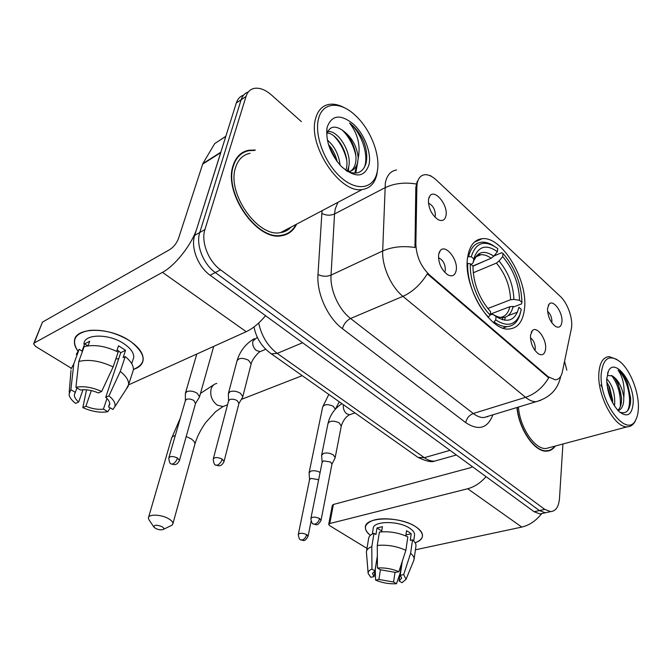 <?xml version="1.0" encoding="UTF-8"?>
<svg xmlns="http://www.w3.org/2000/svg" width="672" height="672" viewBox="0 0 672 672"><rect width="100%" height="100%" fill="white"/><g stroke="black" fill="none" stroke-linecap="round" stroke-linejoin="round"><path stroke-width="1.01" d="M467.628 257.368C462.714 285.642 489.896 331.708 509.233 329.003C518.011 328.096 523.11 321.275 524.521 308.532C528.083 279.93 501.95 236.04 482.177 238.703C474.306 239.585 469.459 245.809 467.628 257.368M545.605 348.835C544.908 354.127 542.598 355.858 538.675 354.018C533.266 349.793 530.519 343.619 530.443 335.488L532.35 330.616C536.911 325.609 546.706 339.184 545.605 348.835M534.92 350.423L535.282 348.709C535.231 343.921 533.61 340.267 530.41 337.756M456.229 270.144C455.179 275.411 452.399 276.998 447.888 274.89C441.403 270.01 438.295 263.248 438.581 254.604L440.336 250.463C445.612 243.877 458.178 259.602 456.229 270.144M444.671 272.286L445.36 270.236C445.309 264.02 443.008 259.846 438.455 257.704M561.918 321.72C561.347 326.567 559.28 328.18 555.727 326.575C550.435 322.51 547.697 316.487 547.52 308.507L549.234 303.971C553.468 299.258 562.892 312.539 561.918 321.72M551.762 322.711L551.922 321.661C551.88 317.369 550.427 313.916 547.554 311.296M446.032 215.393C445.049 220.156 442.445 221.592 438.22 219.71C431.474 214.788 428.224 207.984 428.484 199.29L429.996 195.703C435.061 188.983 448.081 205.136 446.032 215.393M434.893 217.132L435.347 215.645C435.305 209.588 432.995 205.414 428.408 203.12M416.867 187.009L417.186 183.532C418.219 178.214 420.722 175.291 424.687 174.745C428.308 174.451 432.146 176.182 436.212 179.936L560.263 296.377C567.857 303.232 573.443 319.662 571.301 328.902L562.338 371.96C561.204 376.975 558.835 379.596 555.223 379.814L548.058 376.648L429.576 275.008C420.924 266.641 416.346 256.334 415.859 244.079L416.867 187.009L415.817 187.547L417.262 181.23M255.352 150.049L248.707 150.242C241.13 151.78 235.948 156.845 233.142 165.438C223.112 192.965 257.183 241.366 281.585 235.721C288.422 234.637 293.437 230.773 296.612 224.146M285.104 234.898L286.28 233.948M516.936 407.526C518.868 429.29 534.66 452.214 546.563 451.139C550.108 451.004 553.031 449.299 555.324 446.032M546.235 451.147L546.865 450.752M242.323 152.678L243.877 152.368M243.533 95.189C240.055 96.331 237.644 98.935 236.309 102.992L194.687 235.376C190.537 247.43 198.038 266.784 210.134 275.243L534.106 511.728L539.398 510.552L545.303 512.778L548.125 512.156L545.303 512.778L539.398 510.552L215.3 272.546L539.398 510.552L544.723 509.359L550.628 511.602C555.794 511.174 558.751 506.78 559.499 498.422L562.918 443.999M194.687 235.376L199.777 232.478C195.653 244.574 203.188 264.02 215.3 272.546C203.188 264.02 195.653 244.574 199.777 232.478L241.139 99.742L199.777 232.478L204.918 229.555C200.81 241.676 208.387 261.223 220.517 269.816L544.723 509.359M248.38 91.93C244.885 93.055 242.474 95.659 241.139 99.742C242.474 95.659 244.885 93.055 248.38 91.93M540.8 400.302L536.029 401.722C532.72 401.764 529.234 400.302 525.571 397.328C535.114 394.061 542.816 387.584 548.696 377.891L427.316 273.84C420.68 284.466 412.549 291.967 402.931 296.344C391.146 286.952 381.94 266.364 382.679 250.967C392.162 246.817 402.923 245.666 414.977 247.506L415.817 187.547M566.832 370.163L564.547 361.351M301.409 121.632L271.37 94.912C265.264 89.628 259.51 87.469 254.1 88.418C250.16 89.342 247.464 92.022 246.019 96.466L204.918 229.555M241.324 153.938L239.887 154.476M534.106 511.728L540.028 513.946L542.858 513.316M77.7 350.792C71.047 340.04 74.945 333.253 89.393 330.431C102.976 329.322 116.348 332.749 129.511 340.721L131.132 341.821C146.261 354.379 147.025 363.586 133.426 369.432C139.364 367.534 142.615 364.308 143.17 359.755C143.464 353.447 138.911 347.105 129.511 340.721C108.906 326.558 74.525 327.079 74.458 341.099C74.18 344.165 75.264 347.39 77.7 350.792M220.928 152.141L197.081 227.783C192.31 243.818 175.358 265.608 162.49 272.345L34.264 342.98L33.608 343.879L35.566 346.424L71.123 368.096M265.541 315.689C259.199 323.308 252.756 328.642 246.204 331.699L128.587 384.854M33.81 343.367L42.445 322.132L169.991 249.455C173.804 246.901 176.635 243.247 178.483 238.493L202.835 163.632L214.729 143.581L225.842 136.273M82.992 389.752L78.691 401.982C75.701 399.487 74.248 397.102 74.357 394.808L76.994 387.937M78.809 361.46L75.928 387.299L80.48 390.029C85.882 389.222 91.871 390.197 98.431 392.935L101.648 391.465L113.123 366.946L118.154 352.078C105.563 345.996 94.223 344.198 84.143 346.685L78.809 361.46C88.948 359.058 100.388 360.881 113.123 366.946M116.651 351.322L118.524 345.803L125.555 350.314L123.102 357.622L125.236 356.597L120.28 371.431L108.94 395.884L105.706 397.337L120.767 352.657L117.113 349.952M83.933 343.938C84.025 333.774 108.805 333.404 123.74 343.594C130.612 348.222 133.946 352.85 133.745 357.462L132.838 360.234M125.236 356.597C130.931 361.192 133.652 365.618 133.4 369.877L132.392 372.968M120.28 371.431C126.059 375.992 128.831 380.369 128.612 384.569L126.092 389.432M75.928 387.299C83.572 385.846 92.14 387.232 101.648 391.465M108.94 395.884C113.694 399.731 115.685 403.301 114.904 406.602L112.93 409.475L108.562 406.854L109.746 403.309M106.982 398.513L103.421 409.105L107.78 411.709L110.242 407.862M107.78 411.709C100.304 413.003 91.988 411.642 82.832 407.627L85.898 406.241L91.325 390.592M86.495 389.827L82.832 407.627M105.706 397.337C108.536 399.773 109.889 402.083 109.78 404.267L108.562 406.854M103.421 409.105C98.112 409.828 92.274 408.878 85.898 406.241M88.032 345.845L89.687 341.25L84.672 343.846L82.06 351.103L79.136 349.272L73.786 363.989L70.862 389.71L75.407 392.414M76.297 354.43L79.136 349.272M70.972 369.062L73.786 363.989M78.691 401.982L75.634 403.385C71.644 400.344 69.451 397.337 69.04 394.363L70.862 389.71M118.692 358.814L115.844 358.89M84.672 343.846L87.881 345.862M120.767 352.657L125.555 350.314M377.202 171.83C380.797 155.526 370.65 129.326 355.362 115.441C340.284 100.96 322.476 101.867 318.52 118.877C314.118 135.433 325.004 163.657 341.183 177.652C357.302 191.89 373.859 188.605 377.143 172.082L377.202 171.83M345.097 108.108C339.511 104.958 334.295 103.69 329.456 104.328C322.535 105.445 317.923 110.158 315.63 118.482C307.322 144.984 340.108 194.015 362.216 189.512C369.97 188.429 374.892 183.28 376.975 174.056L377.681 168.605M250.085 153.292C243.029 154.72 238.199 159.44 235.612 167.454C226.363 193.007 257.939 237.846 280.594 232.604C284.794 231.983 288.296 230.135 291.102 227.06M240.156 154.879L238.77 155.526M254.755 150.419L248.9 150.679C241.399 152.2 236.267 157.214 233.495 165.732C223.583 192.965 257.292 240.862 281.442 235.276C287.969 234.251 292.816 230.647 295.991 224.473M327.751 131.662L328.062 131.628C338.192 129.881 353.161 154.199 348.298 168.218L347.08 171.192M327.256 132.997C337.487 133.333 350.591 156.282 346.03 169.47L345.752 170.335M346.618 170.957C356.219 175.258 362.611 172.956 365.803 164.035C367.634 157.156 366.803 149.285 363.3 140.406C359.713 133.073 355.144 127.285 349.6 123.035C357.798 133.77 360.679 145.471 358.243 158.138L357.47 163.153C356.076 167.849 353.228 170.638 348.919 171.511L347.978 171.62M358.243 158.138C357.042 146.244 351.767 136.937 342.434 130.225C351.565 136.592 358.445 153.947 355.16 164.422C354.119 168.059 352.086 170.604 349.054 172.066M327.365 140.062C334.597 146.185 338.831 154.535 340.057 165.119M328.465 144.472C332.716 149.26 335.614 154.972 337.168 161.624M327.298 126.798L326.894 128.94C325.954 142.145 330.767 154.652 341.317 166.446C355.312 178.374 364.56 177.719 369.054 164.48C371.566 152.737 364.375 134.148 353.438 124.127C340.712 113.938 331.993 114.836 327.298 126.798M342.434 130.225C334.748 125.202 329.641 126.311 327.096 133.56L326.894 128.94M283.66 235.326L284.894 234.469M349.6 123.035C361.511 132.695 369.197 155.324 364.342 167.504M342.392 130.192C349.18 137.088 353.674 145.614 355.874 155.77M356.538 165.589L354.858 173.174M333.866 135.946C340.225 142.514 344.501 150.562 346.685 160.07M347.5 170.369L347.416 171.36M328.768 145.463L336.781 161.112M357.756 162.011L355.748 173.132M348.676 166.664L348.449 171.578M155.635 528.461C159.012 529.973 161.641 530.25 163.531 529.292C164.22 528.536 163.682 527.646 161.918 526.621C156.626 524.647 153.964 524.798 153.922 527.075L155.635 528.461M149.05 519.91L148.386 517.978C148.226 513.971 160.994 514.324 168.344 518.582C171.419 520.33 172.948 522.018 172.931 523.656L172.15 525.118L170.083 526.126M490.283 314.521L493.08 314.479C503.387 320.494 510.09 317.806 513.215 306.407L509.872 306.701L490.325 314.152M479.044 255.528L478.355 255.049M472.937 266.238L485.302 260.736M502.27 319.696L502.841 317.722M504.529 320.233L505.302 317.243M493.945 255.998L501.715 252.697L503 253.445C515.088 267.716 521.396 284.046 521.942 302.442L521.514 303.92L513.047 307.146M508.225 315.622L517.432 312.178M495.709 319.906L496.079 316.52C507.898 323.585 515.5 320.502 518.893 307.272L521.287 309.414L519.7 314.975C514.878 325.399 506.881 327.046 495.709 319.906L494.054 321.938C498.658 325.198 502.975 326.76 507.016 326.617C512.56 326.239 516.617 322.98 519.179 316.823L520.422 312.95M494.054 321.938L493.181 322.266M488.074 317.36L490.207 315.134C478.321 303.274 469.417 280.232 470.35 263.777L467.754 263.39C466.687 280.594 476.053 304.828 488.552 317.176M467.754 263.39L467.216 263.617M521.942 302.442L519.565 300.292C519.002 283.903 513.366 269.329 502.656 256.561L503 253.445M470.35 263.777L472.945 266.095C473.248 283.315 479.128 298.528 490.594 311.749L490.207 315.134M502.656 256.561L499.052 261.022L496.415 263.088L473.189 272.798M487.788 308.54L510.586 299.737L513.904 299.435L519.565 300.292M493.08 314.479L496.079 316.52M479.363 255.385L478.708 254.923M467.72 256.738L471.265 256.704C475.902 242.18 484.73 239.467 497.767 248.573L497.414 251.698C486.763 244.28 479.128 245.952 474.524 256.704L473.852 259.031L471.265 256.704M493.685 245.843C489.476 243.155 485.495 241.945 481.74 242.197C475.23 242.861 470.879 247.565 468.686 256.326M472.844 266.011L491.14 258.258L493.794 256.183L497.414 251.698M473.852 259.031L473.08 262.735L471.257 264.592M199.013 397.824L199.567 396.673L197.039 393.154C193.444 391.138 190.092 390.6 186.992 391.541L185.371 393.38L185.388 400.596M195.544 403.469L193.83 400.487C191.226 399.042 188.798 398.647 186.556 399.319L185.38 400.638L168.924 457.556M318.553 480.194L317.713 479.506L310.968 478.388L309.557 479.657L298.326 534.316M320.107 472.441C317.05 470.837 314.017 470.366 311.027 471.038L309.078 472.811L309.557 479.69M242.239 397.858L242.777 396.682L240.408 393.263C236.838 391.213 233.428 390.667 230.177 391.616L228.362 393.624L228.547 400.949L229.866 399.504C232.218 398.832 234.688 399.227 237.275 400.697L238.946 403.444L242.693 397.085M334.866 458.422L335.185 457.573L333.312 454.902C330.154 453.096 326.936 452.575 323.669 453.323L321.602 455.255L322.14 462.302M331.943 464.209L330.632 462.025L323.644 460.874L322.148 462.26L310.918 518.314M370.39 535.34C363.208 529.284 363.804 524.404 372.179 520.699C382.763 516.482 405.241 519.599 415.825 526.806L416.48 527.243C424.83 533.862 424.385 539.045 415.145 542.8C419.782 541.187 422.226 538.885 422.495 535.878C422.579 532.846 420.361 529.822 415.825 526.806C400.327 515.936 364.577 516.608 365.375 527.386C365.282 530.032 366.954 532.686 370.39 535.34M486.083 476.675C480.497 482.933 474.373 486.956 467.704 488.737L329.776 523.538L328.7 524.412L329.666 525.655L366.979 548.394M541.724 513.568C536.029 520.792 529.376 525.302 521.783 527.075L415.422 549.797M328.726 524.269L332.312 505.386L333.388 504.479L470.106 467.83L472.466 466.729M377.345 556.34L374.102 576.618L372.49 573.644L374.959 570.914L377.345 555.996M381.209 531.854L381.805 530.519M377.261 545.446L377.454 568L380.461 569.797L395.422 572.384L398.874 571.704L405.871 550.334L407.828 536.878C398.782 532.694 389.315 531.082 379.411 532.048L377.261 545.446C387.215 544.547 396.757 546.176 405.871 550.334M372.288 534.072L373.178 528.688C372.649 520.867 398.454 520.397 409.693 528.226C413.011 530.426 414.641 532.627 414.582 534.845L414.498 535.475M405.779 535.92L406.535 530.737L409.122 532.19L411.214 533.744L410.264 540.38L412.532 539.876C414.91 541.884 416.06 543.841 415.985 545.765L415.884 546.462M402.259 561.372L400.226 575.291L403.687 574.619L410.617 553.308L412.532 539.876M410.617 553.308C413.02 555.29 414.187 557.222 414.12 559.112L413.574 560.927M377.454 568C384.88 567.546 392.02 568.781 398.874 571.704M403.687 574.619L406.048 579.323L401.982 582.7L399.076 580.961L401.68 563.153M395.027 572.225L393.565 582.011L396.472 583.741L400.268 572.771M396.472 583.741C389.222 584.119 382.259 582.91 375.589 580.112L378.907 579.457L380.428 569.78M375.262 569.411L375.589 580.112M400.226 575.291L401.713 578.147L399.076 580.961M393.565 582.011L378.907 579.457M381.595 531.829L382.418 526.655L377.009 527.948L375.942 534.534L373.993 533.324L371.801 546.664L371.952 569.125L374.959 570.914M366.542 551.032L368.6 538.658C368.777 536.416 370.574 534.635 373.993 533.324M368.122 573.157L366.4 551.872C366.568 549.671 368.374 547.932 371.801 546.664M374.102 576.618L370.784 577.282L368.155 573.476C367.945 571.645 369.214 570.192 371.952 569.125M405.972 536.004L405.955 534.727M377.009 527.948L381.394 530.704M406.132 534.904L411.214 533.744M638.4 407.568C638.87 392.339 630.731 371.288 620.978 362.494C609.764 353.69 603.17 357.521 601.18 373.976C599.029 402.62 627.379 439.177 635.804 419.731C637.426 416.623 638.291 412.566 638.4 407.568M616.888 359.419L609.16 356.622C603.028 357.134 599.584 362.796 598.836 373.615C597.223 395.564 614.695 428.014 627.203 426.812C630.538 426.762 633.167 424.964 635.082 421.445L636.098 419.143M606.715 378.781C612.41 384.838 615.056 393.288 614.67 404.132L614.393 405.863M619.466 411.995C625.657 414.372 629.345 411.197 630.538 402.461L630.664 398.32L627.329 382.469C624.649 376.782 621.583 372.683 618.122 370.188C622.961 377.194 624.851 386.165 623.809 397.127L623.666 401.562C623.045 406.518 621.197 409.567 618.131 410.701M623.809 397.127C622.012 386.854 618.215 379.798 612.419 375.942C614.519 377.412 616.442 380.008 618.19 383.737L621.55 397.79L621.407 402.209C620.987 405.88 619.777 408.584 617.77 410.323M600.743 384.955L602.465 388.03M606.732 381.998L609.563 387.08L612.562 399.672L612.595 402.772M606.707 378.966C606.976 391.776 610.974 402.553 618.71 411.289C627.22 418.001 632.05 415.195 633.192 402.864C634.318 382.729 614.67 357.092 608.42 371.146L606.707 378.966M612.419 375.942L607.505 375.472M517.146 407.459C519.011 429.03 534.668 451.836 546.487 450.769C549.822 450.643 552.602 449.106 554.828 446.166M518.431 407.064C519.859 427.468 534.761 449.568 546.025 448.518L550.259 447.384M618.122 370.188C626.724 376.698 633.1 401.15 627.362 410.978M611.57 375.43C618.08 384.199 620.987 394.632 620.298 406.728M606.984 384.964L611.369 400.277M627.329 382.469L630.68 399.076M615.132 378.571L617.299 382.679C619.676 387.862 621.096 393.506 621.566 399.613M606.732 382.074L608.773 386.106L612.62 401.512M429.576 275.008L428.837 275.318M415.859 244.079L414.784 244.574M548.058 376.648L547.327 376.883M337.882 202.364L335.219 208.992L334.547 213.956L331.036 275.125L382.679 250.967L385.35 182.759C387.005 175.157 390.734 170.915 396.547 170.033M416.312 184.01C404.569 182.07 394.061 183.355 384.787 187.858L334.547 213.956C330.296 215.737 326.063 215.552 321.863 213.394L322.123 210.68M487.696 416.405L487.536 416.875M492.92 414.817C487.62 428.408 478.565 431.029 465.755 422.663C466.67 418.236 469.174 415.187 473.273 413.507L525.571 397.328L402.931 296.344L350.574 318.486L473.273 413.507C476.952 416.312 480.488 417.665 483.89 417.564L488.905 416.035M560.683 376.387L560.314 378.16M430.332 175.585L431.852 176.627M476.095 240.769L476.557 241.189M465.755 422.663L342.426 328.675C327.667 317.814 316.495 293.16 317.982 274.529L321.863 213.394M246.019 96.466L236.309 102.992M220.517 269.816L210.134 275.243M317.982 274.529C322.316 276.57 326.668 276.772 331.036 275.125C329.952 290.044 338.839 309.691 350.574 318.486C346.45 320.636 343.736 324.03 342.426 328.675M258.678 323.022C261.534 336.05 267.716 346.172 277.242 353.38L302.602 342.745M269.825 352.808L271.32 353.842L277.242 353.38L424.309 457.682L449.996 450.332M416.262 456.162L418.043 457.414L424.309 457.682C427.787 460.118 431.18 461.269 434.482 461.152L439.53 459.732M246.204 331.699L162.49 272.345M220.685 152.687L202.6 164.178M42.445 322.132L34.264 342.98M202.835 163.632L220.844 152.191M225.8 136.408L214.729 143.581M225.691 405.51L222.961 406.577L217.266 405.132C211.991 400.991 209.924 395.657 211.067 389.138C212.058 385.879 213.965 383.972 216.804 383.435M194.67 444.931L194.905 444.108C194.989 442.294 193.586 440.471 190.688 438.631L186.194 436.573M175.291 435.532C172.939 436.094 171.662 437.128 171.461 438.614L148.613 517.205M497.204 317.276L499.624 317.461M494.844 315.68L499.741 317.453C504.89 316.999 508.267 313.412 509.872 306.701M513.904 299.435C513.349 285.062 508.393 272.261 499.052 261.022M510.586 299.737C510.031 286.028 505.31 273.806 496.415 263.088M493.794 256.183C484.369 249.858 477.641 251.454 473.592 260.988L473.08 262.735M491.14 258.258C487.57 255.679 484.176 254.495 480.984 254.696L476.398 256.326M475.524 257.032L473.894 258.838M179.323 460.883L179.449 460.438C177.173 465.175 174.493 464.537 174.384 464.646L171.494 464.033L172.771 463.974C174.888 462.966 176.467 460.984 177.492 458.027C172.981 456.036 170.083 456.019 168.806 457.993C169.117 461.958 170.016 463.974 171.494 464.033L171.133 463.831M195.67 403.015L179.449 460.438L177.492 458.027M308.02 536.558L308.07 536.323C304.282 542.732 303.425 540.061 300.896 539.918L302.257 539.977C304.416 539.188 305.886 537.39 306.65 534.584C302.417 532.812 299.628 532.804 298.276 534.551C298.83 538.213 299.704 540.002 300.896 539.918L300.485 539.683M339.268 401.806L335.294 409.24L333.287 406.283C327.928 403.931 324.391 404.166 322.678 406.98L328.818 394.43M311.086 521.237L308.07 536.323L306.65 534.584M223.919 461.874L224.036 461.454C221.836 466.309 219.089 465.704 218.98 465.814L215.956 465.184L217.375 465.142C219.61 464.117 221.222 462.109 222.197 459.102C217.585 457.052 214.595 457.069 213.226 459.152C213.62 463.151 214.536 465.158 215.956 465.184L215.552 464.94M261.761 350.96L260.056 351.683L256.276 350.44C253.411 347.819 252.286 344.702 252.89 341.099L257.351 337.327M250.975 364.585L251.135 363.964L248.506 360.234C242.6 357.554 238.77 357.798 236.998 360.965C239.887 351.145 245.683 343.694 254.377 338.629M239.005 403.166L224.036 461.454L222.197 459.102M320.972 520.607L321.023 520.346C317.176 526.957 316.252 524.286 313.547 524.068L315.025 524.126C317.293 523.278 318.814 521.405 319.586 518.524C315.193 516.659 312.287 516.667 310.867 518.566C311.43 522.295 312.32 524.126 313.547 524.068L313.093 523.799M350.767 414.338L349.507 414.767L346.584 413.734C344.056 411.382 342.989 408.458 343.392 404.972L343.442 404.754M341.258 426.166L339.217 422.848C333.53 420.386 329.792 420.622 327.995 423.536C329.91 415.178 334.547 408.559 341.914 403.67M331.993 463.949L321.023 520.346L319.586 518.524M521.783 527.075L467.704 488.737M333.388 504.479L329.776 523.538M428.753 198.097L429.996 195.703M548.26 305.365L549.234 303.971M438.984 252.882L440.336 250.463M531.25 332.195L532.35 330.616M474.289 242.18L482.177 238.703M560.7 376.362L560.666 376.522C557.936 389.382 549.721 397.774 536.029 401.722L488.359 416.203M550.628 511.602L540.028 513.946M254.008 326.945C256.25 338.26 262.013 347.222 271.32 353.842L418.043 457.414C426.124 461.219 431.6 462.47 434.482 461.152L456.389 454.994M74.357 394.808L75.046 392.868M131.72 363.628L133.745 357.462M128.612 384.569L133.4 369.877M114.904 406.602L128.36 385.955M69.216 392.263L70.98 370.524M348.39 171.805L348.919 171.511M280.333 235.864L281.442 235.276M280.594 232.604L362.216 189.512M377.143 172.082L376.975 174.056M214.066 384.56L200.491 393.38M180.365 417.976L171.461 438.614M163.531 529.292L172.15 525.118M227.539 404.796L222.961 406.577L215.569 411.709L205.834 422.394C200.71 429.517 197.064 436.758 194.905 444.108L172.931 523.656M498.364 317.974L499.691 317.47M503.084 328.054L507.016 326.617M519.7 314.975L519.179 316.823M475.86 256.897L480.984 254.696C480.01 254.276 478.472 254.831 476.381 256.343L473.592 260.988L474.524 256.704M302.215 375.648L241.324 399.412M153.922 527.075L148.94 519.75M213.704 346.382L199.567 396.673M195.619 403.292L199.483 397.051M196.795 354.026L185.556 392.734M322.678 406.98L309.154 472.458M265.7 349.272L260.056 351.683C259.711 351.254 252.235 358.529 251.135 363.964L242.777 396.682M236.998 360.965L228.522 393.002M213.335 458.741L228.547 400.94M354.984 412.902L349.507 414.767C345.895 416.724 343.174 420.395 341.334 425.788L335.185 457.573M331.951 464.176L335.126 457.901M327.995 423.536L321.678 454.877M372.49 573.644L372.565 573.166M413.717 540.968L414.582 534.845M414.12 559.112L415.985 545.765M406.048 579.323L414.011 559.868M607.522 373.472L608.42 371.146M545.244 451.097L546.487 450.769M546.025 448.518L627.203 426.812M635.804 419.731L635.082 421.445M617.299 382.679L618.19 383.737M621.575 398.815L621.55 397.79M608.773 386.106L609.563 387.08M612.612 400.949L612.562 399.672"/></g></svg>
